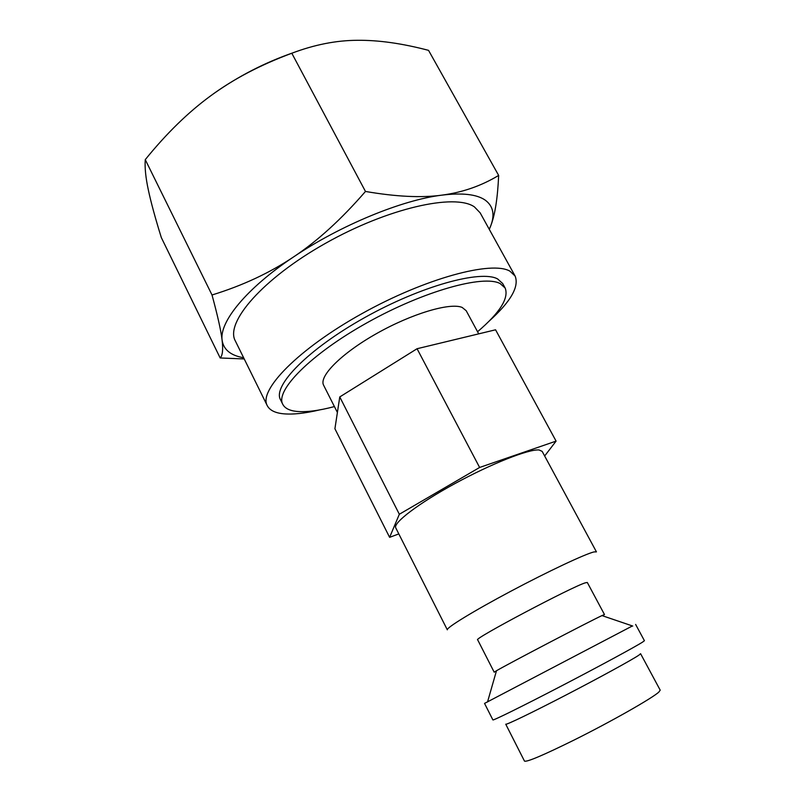 <?xml version="1.0" encoding="UTF-8"?>
<svg xmlns="http://www.w3.org/2000/svg" width="806" height="806" viewBox="0 0 806 806"><rect width="100%" height="100%" fill="white"/><g stroke="black" fill="none" stroke-linecap="round" stroke-linejoin="round"><path stroke-width="1.21" d="M594.072 551.909L596.44 551.878L542.156 451.36L539.073 449.98C529.058 448.882 491.317 463.712 454.846 483.63C418.314 503.508 392.774 523.084 395.766 527.89L447.33 629.839C445.839 628.045 473.414 611.109 510.873 591.211C548.282 571.313 585.519 553.823 594.072 551.909M604.47 614.535L601.971 615.593C589.589 621.285 508.233 663.822 496.486 670.743L494.189 672.184L477.666 639.803C472.346 639.46 572.723 586.325 585.458 582.788L587.312 582.486L604.47 614.535L602.525 615.784M635.622 624.418L644.417 640.699L642.704 642.019C635.491 646.694 598.747 666.602 560.482 686.48C522.197 706.388 492.778 720.886 492.889 719.919L484.537 703.406L632.408 625.94M639.027 655.066L640.589 653.706L660.205 690.158L658.895 692.011C652.81 697.905 611.18 721.592 574.033 740.069C543.325 755.222 526.812 762.234 524.484 761.106L505.745 724.201C505.805 725.279 532.071 712.625 565.963 695.044C599.825 677.493 632.468 659.59 639.027 655.066M477.555 331.74C499.871 312.708 509.07 298.149 505.171 288.064L500.183 283.591C483.61 274.473 423.775 290.996 367.254 322.652C310.632 354.207 274.917 390.739 282.785 404.33C284.84 408.239 289.394 410.597 296.447 411.382C306.089 412.34 318.743 410.738 334.409 406.577M505.171 288.064L502.662 283.5L497.634 278.947C480.96 269.627 421.085 285.969 364.634 317.624C308.083 349.169 272.509 385.873 280.468 399.655L282.785 404.33M485.021 199.999C493.081 205.822 495.015 214.356 490.844 225.579C495.045 214.638 497.655 197.913 498.652 175.416C481.404 185.843 462.523 192.422 441.99 195.133C462.271 192.674 476.618 194.296 485.021 199.999M243.634 357.753L243.019 357.642C230.526 355.355 223.554 349.562 222.113 340.273C223.222 349.713 222.577 355.607 220.169 357.965L244.228 358.952M478.704 333.855L466.19 310.703L462.16 307.439C450.211 302.321 411.846 313.625 376.674 333.513C341.422 353.35 318.622 376.412 323.619 385.238L337.402 412.481M488.819 321.413C510.641 301.787 519.407 286.664 515.105 276.035L509.946 271.199C492.083 260.409 425.356 278.201 361.773 313.725C298.099 349.139 258.333 390.305 267.239 405.62C269.637 410.194 274.967 412.914 283.218 413.77C292.729 414.687 304.829 413.407 319.498 409.932M267.239 405.62L235.302 340.857C224.945 322.551 262.605 278.715 325.251 243.462C387.777 208.069 455.037 193.138 474.422 206.9L480.154 212.844L515.105 276.035M398.809 533.915L389.62 537.34L399.333 514.258L479.62 467.46L556.09 441.114L544.655 455.984M389.62 537.34L334.913 428.752L339.769 396.935L417.065 348.726L479.62 467.46M556.09 441.114L495.569 329.795L417.065 348.726M339.769 396.935L399.333 514.258M293.585 256.913C340.354 225.277 402.164 199.908 441.99 195.133C421.699 197.964 396.189 196.735 365.471 191.455C341.391 219.272 317.433 241.085 293.585 256.913C269.738 272.922 242.546 285.606 212.018 294.986C217.721 315.982 221.086 331.075 222.113 340.273C219.202 322.047 246.233 288.467 293.585 256.913M489.302 229.388L490.844 225.579L489.272 229.337M220.169 357.965L161.321 237.579C155.276 218.124 150.954 202.266 148.354 190.014C145.705 177.733 144.677 167.608 145.261 159.638C166.489 133.403 188.382 112.074 210.94 95.632C233.347 79.099 260.298 64.974 291.802 53.236C314.34 44.713 336.152 40.401 357.219 40.3C378.387 40.048 402.154 43.403 428.54 50.355L498.652 175.416M213.56 93.738C238.223 76.308 264.7 62.656 293.021 52.783M212.018 294.986L145.261 159.638M365.471 191.455L291.802 53.236M496.486 670.743L487.519 701.996M601.971 615.593L632.76 626.061"/></g></svg>
